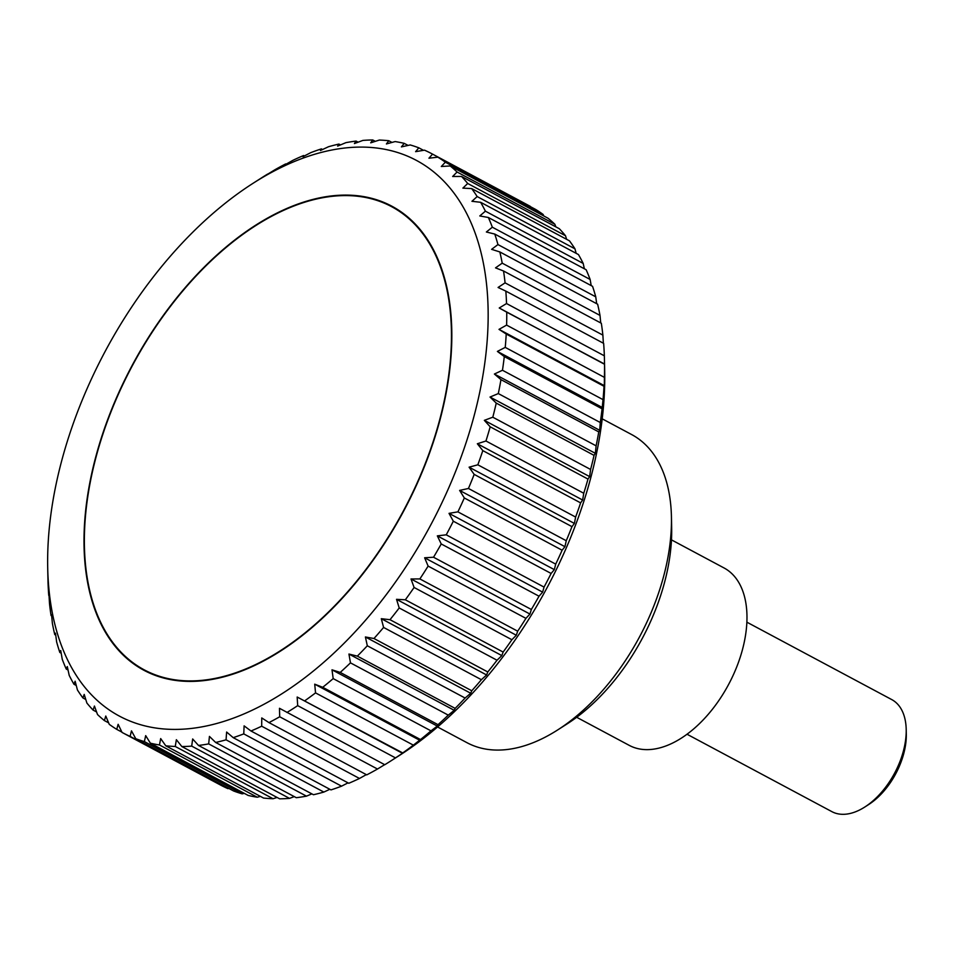 <?xml version="1.0" encoding="UTF-8"?>
<svg xmlns="http://www.w3.org/2000/svg" width="954" height="954" viewBox="0 0 954 954"><rect width="100%" height="100%" fill="white"/><g stroke="black" fill="none" stroke-linecap="round" stroke-linejoin="round"><path stroke-width="1.43" d="M437.552 726.96L467.019 742.713A174.689 102.281 -61.9 0 0 557.553 730.013A174.689 102.281 -61.9 0 0 663.364 577.325A174.689 102.281 -61.9 0 0 671.437 516.901A174.689 102.281 -61.9 0 0 631.679 434.571L602.212 418.83M557.553 730.013L566.891 724.05A160.713 94.1 -61.9 0 0 664.234 583.574A160.713 94.1 -61.9 0 0 671.664 527.979L671.437 516.901M671.473 539.869L724.074 567.976A100.575 58.886 118.1 0 1 742.319 650.163A100.575 58.886 118.1 0 1 629.27 745.384L576.669 717.277M62.26 458.659A315.07 184.468 -61.9 0 0 47.7 567.654A315.07 184.468 -61.9 0 0 230.379 719.221A315.07 184.468 -61.9 0 0 473.566 417.84A315.07 184.468 -61.9 0 0 253.108 183.263A315.07 184.468 -61.9 0 0 62.26 458.659M47.843 574.523L48.046 582.977A328.2 192.159 118.1 0 0 48.749 595.415L49.501 594.569M49 595.057L49.513 603.667A328.2 192.159 118.1 0 0 51.051 615.533L51.552 614.65L52.387 623.367A328.2 192.159 118.1 0 0 54.76 634.589L55.463 633.17L56.644 641.959A328.2 192.159 118.1 0 0 59.828 652.464L60.722 650.521L62.26 659.333A328.2 192.159 118.1 0 0 66.243 669.052L67.293 666.572L69.201 675.36A328.2 192.159 118.1 0 0 73.947 684.245L75.139 681.228L77.429 689.969A328.2 192.159 118.1 0 0 82.915 697.946L84.202 694.405L86.886 703.05A328.2 192.159 118.1 0 0 93.087 710.086L94.434 706.032L97.523 714.534A328.2 192.159 118.1 0 0 104.38 720.58L105.775 716.025L109.257 724.336A328.2 192.159 118.1 0 0 116.746 729.357L118.141 724.313L122.04 732.41A328.2 192.159 118.1 0 0 122.613 732.732A328.2 192.159 118.1 0 0 130.114 736.381L131.473 730.859L135.766 738.706L233.563 790.961A328.2 192.159 -61.9 0 0 242.173 793.847L144.376 741.592A328.2 192.159 118.1 0 1 135.766 738.706M144.376 741.592L145.688 735.629L150.374 743.178L248.171 795.433A328.2 192.159 -61.9 0 0 257.258 797.222L159.461 744.967A328.2 192.159 118.1 0 1 150.374 743.178M159.461 744.967L160.677 738.575L165.769 745.801L263.566 798.057A328.2 192.159 -61.9 0 0 273.071 798.736L175.262 746.469A328.2 192.159 118.1 0 1 165.769 745.801M175.262 746.469L176.371 739.696L181.844 746.553L279.641 798.82A328.2 192.159 -61.9 0 0 289.503 798.379L191.706 746.111A328.2 192.159 118.1 0 1 181.844 746.553M191.706 746.111L192.66 738.968L198.504 745.444L296.3 797.699A328.2 192.159 -61.9 0 0 306.472 796.149L208.676 743.893A328.2 192.159 118.1 0 1 198.504 745.444M208.676 743.893L209.439 736.405L215.652 742.462L313.461 794.73A328.2 192.159 -61.9 0 0 323.859 792.07L226.062 739.815A328.2 192.159 118.1 0 1 215.652 742.462M226.062 739.815L226.623 732.028L233.193 737.645L330.99 789.9A328.2 192.159 -61.9 0 0 341.568 786.168L243.771 733.9A328.2 192.159 118.1 0 1 233.193 737.645M243.771 733.9L244.105 725.863L250.985 731.002L348.794 783.27A328.2 192.159 -61.9 0 0 359.479 778.464L261.682 726.209A328.2 192.159 118.1 0 1 250.985 731.002M261.682 726.209L261.754 717.933L268.956 722.595L366.753 774.863A328.2 192.159 -61.9 0 0 377.486 769.031L279.689 716.764A328.2 192.159 118.1 0 1 268.956 722.595M279.689 716.764L279.486 708.297L384.772 764.726A328.2 192.159 -61.9 0 0 390.52 761.137A328.2 192.159 -61.9 0 0 395.481 757.893L297.684 705.638A328.2 192.159 118.1 0 1 286.975 712.471M297.684 705.638L297.171 697.028L402.731 752.933A328.2 192.159 -61.9 0 0 413.356 745.146L315.547 692.89A328.2 192.159 118.1 0 1 304.934 700.677M315.547 692.89L314.713 684.173L322.714 687.297L420.511 739.553A328.2 192.159 -61.9 0 0 430.981 730.859L333.184 678.604A328.2 192.159 118.1 0 1 322.714 687.297M333.184 678.604L332.004 669.815L340.22 672.415L438.017 724.67A328.2 192.159 -61.9 0 0 448.273 715.13L350.476 662.863A328.2 192.159 118.1 0 1 340.22 672.415M350.476 662.863L348.937 654.05L357.345 656.114L455.141 708.381A328.2 192.159 -61.9 0 0 465.111 698.042L367.314 645.775A328.2 192.159 118.1 0 1 357.345 656.114M367.314 645.775L365.406 636.974L373.968 638.512L471.765 690.768A328.2 192.159 -61.9 0 0 481.388 679.701L383.591 627.434A328.2 192.159 118.1 0 1 373.968 638.512M383.591 627.434L381.302 618.693L389.995 619.695L487.792 671.962A328.2 192.159 -61.9 0 0 497.022 660.228L399.213 607.96A328.2 192.159 118.1 0 1 389.995 619.695M399.213 607.96L396.53 599.327L405.331 599.792L503.128 652.059A328.2 192.159 -61.9 0 0 511.893 639.729L414.096 587.473A328.2 192.159 118.1 0 1 405.331 599.792M414.096 587.473L411.007 578.971L419.867 578.935L517.676 631.19A328.2 192.159 -61.9 0 0 525.928 618.359L428.119 566.092A328.2 192.159 118.1 0 1 419.867 578.935M428.119 566.092L424.637 557.78L433.533 557.231L531.342 609.487A328.2 192.159 -61.9 0 0 539.022 596.214L441.225 543.959A328.2 192.159 118.1 0 1 433.533 557.231M441.225 543.959L437.337 535.862L446.245 534.824L544.042 587.092A328.2 192.159 -61.9 0 0 551.114 573.461L453.317 521.206A328.2 192.159 118.1 0 1 446.245 534.824M453.317 521.206L449.024 513.359L457.896 511.857L555.705 564.124A328.2 192.159 -61.9 0 0 562.121 550.219L464.324 497.964A328.2 192.159 118.1 0 1 457.896 511.857M464.324 497.964L459.625 490.416L468.45 488.472L566.247 540.727A328.2 192.159 -61.9 0 0 571.971 526.644L474.174 474.388A328.2 192.159 118.1 0 1 468.45 488.472M474.174 474.388L469.094 467.174L477.823 464.801L575.62 517.056A328.2 192.159 -61.9 0 0 580.616 502.877L482.819 450.622A328.2 192.159 118.1 0 1 477.823 464.801M482.819 450.622L477.346 443.765L485.956 440.998L583.753 493.254A328.2 192.159 -61.9 0 0 587.986 479.075L490.189 426.808A328.2 192.159 118.1 0 1 485.956 440.998M490.189 426.808L484.334 420.344L492.801 417.208L590.598 469.463A328.2 192.159 -61.9 0 0 594.044 455.356L496.247 403.101A328.2 192.159 118.1 0 1 492.801 417.208M604.55 364.297L604.693 371.142A315.07 184.468 118.1 0 1 590.132 480.136A315.07 184.468 118.1 0 1 399.285 755.532L390.52 761.137M530.352 206.386A328.2 192.159 -61.9 0 0 529.768 206.064L431.971 153.809A328.2 192.159 118.1 0 1 432.556 154.119L530.507 206.684M543.136 214.459A328.2 192.159 -61.9 0 0 535.635 209.439L437.838 157.172A328.2 192.159 118.1 0 1 445.339 162.192L543.136 214.459L543.756 215.95M554.87 224.262A328.2 192.159 -61.9 0 0 548.013 218.216L450.205 165.96A328.2 192.159 118.1 0 1 457.073 172.006L554.87 224.262L555.812 226.837M565.507 235.745A328.2 192.159 -61.9 0 0 559.306 228.71L461.509 176.442A328.2 192.159 118.1 0 1 467.71 183.478L565.507 235.745L566.628 239.323M574.964 248.827A328.2 192.159 -61.9 0 0 569.478 240.849L471.67 188.582A328.2 192.159 118.1 0 1 477.167 196.56L574.964 248.827L576.156 253.323M583.192 263.435A328.2 192.159 -61.9 0 0 578.446 254.551L480.637 202.296A328.2 192.159 118.1 0 1 485.395 211.168L583.192 263.435L584.361 268.789M590.132 279.462A328.2 192.159 -61.9 0 0 586.15 269.743L488.353 217.488A328.2 192.159 118.1 0 1 492.336 227.207L590.132 279.462L591.206 285.604M595.749 296.825A328.2 192.159 -61.9 0 0 592.565 286.331L494.768 234.064A328.2 192.159 118.1 0 1 497.952 244.57L595.749 296.825L596.679 303.694M600.006 315.416A328.2 192.159 -61.9 0 0 597.633 304.207L499.836 251.939A328.2 192.159 118.1 0 1 502.209 263.161L600.006 315.416L600.734 322.941M602.88 335.116A328.2 192.159 -61.9 0 0 601.33 323.263L503.533 270.996A328.2 192.159 118.1 0 1 505.083 282.861L602.88 335.116L603.357 343.225M604.347 355.818A328.2 192.159 -61.9 0 0 603.643 343.368L505.835 291.113A328.2 192.159 118.1 0 1 506.538 303.551L604.347 355.818L604.55 364.273L499.24 307.999L506.538 303.551M604.466 363.987L506.741 312.173A328.2 192.159 118.1 0 1 506.598 325.099L604.395 377.367A328.2 192.159 -61.9 0 0 604.538 364.428L604.466 363.987M604.395 377.367L604.323 385.643L499.014 329.368L506.598 325.099M604.681 384.581L604.013 386.287L506.216 334.031A328.2 192.159 118.1 0 1 505.238 347.387L603.035 399.643A328.2 192.159 -61.9 0 0 604.013 386.287M603.035 399.643L602.081 408.825L504.284 356.569A328.2 192.159 118.1 0 1 502.472 370.259L600.269 422.515A328.2 192.159 -61.9 0 0 602.081 408.825M600.269 422.515L599.708 430.302L598.754 431.9L500.957 379.632A328.2 192.159 118.1 0 1 498.31 393.573L596.119 445.84A328.2 192.159 -61.9 0 0 598.754 431.9M596.119 445.84L595.344 453.317L594.044 455.356M590.598 469.463L589.644 476.606L587.986 479.075M439.639 421.203A263.089 154.035 118.1 0 1 143.923 670.28A263.089 154.035 118.1 0 1 96.187 455.296A263.089 154.035 118.1 0 1 391.903 206.219A263.089 154.035 118.1 0 1 439.639 421.203M686.999 734.222L831.876 811.639A63.524 37.194 -61.9 0 0 864.801 807.024A63.524 37.194 -61.9 0 0 903.271 751.502A63.524 37.194 -61.9 0 0 906.205 729.524A63.524 37.194 -61.9 0 0 891.751 699.592L746.875 622.175M906.205 729.524L906.3 734.067A57.789 33.831 118.1 0 1 903.629 754.054A57.789 33.831 118.1 0 1 868.617 804.58L864.801 807.024M583.753 493.254L582.644 500.039L580.616 502.877M575.62 517.056L574.391 523.436L571.971 526.644M566.247 540.727L564.935 546.69L562.121 550.219M555.705 564.124L554.334 569.633L551.114 573.461M544.042 587.092L542.647 592.136L539.022 596.214M531.342 609.487L529.947 614.054L525.928 618.359M517.676 631.19L516.317 635.245L511.893 639.729M503.128 652.059L501.84 655.601L497.022 660.228M487.792 671.962L486.612 674.967L481.388 679.701M471.765 690.768L470.704 693.248L465.111 698.042M455.141 708.381L454.247 710.325L448.273 715.13M438.017 724.67L437.314 726.089L430.981 730.859M420.511 739.553L413.356 745.146M402.731 752.933L401.98 753.791M297.171 697.028L402.481 753.29L395.481 757.893M384.653 764.667L377.486 769.031M366.324 774.624L359.479 778.464M348.019 782.852L341.568 786.168M329.834 789.292L323.859 792.07M311.886 793.883L306.472 796.149M294.273 796.614L289.503 798.379M277.089 797.449L273.071 798.736M260.406 796.375L257.258 797.222M244.319 793.382L242.173 793.847M228.9 788.469L227.911 788.636L130.114 736.381M122.613 732.732L220.422 784.987A328.2 192.159 -61.9 0 0 227.911 788.636M496.247 403.101L490.034 397.043L498.31 393.573M500.957 379.632L494.399 374.028L502.472 370.259M504.284 356.569L497.392 351.418L505.238 347.387M506.216 334.031L499.014 329.368M506.741 312.173L499.24 307.999M505.835 291.113L498.083 287.464L505.083 282.861M503.533 270.996L495.531 267.871L502.209 263.161M499.836 251.939L491.62 249.34L497.952 244.57M494.768 234.064L486.361 232.001L492.336 227.207M488.353 217.488L479.79 215.95L485.395 211.168M480.637 202.296L471.944 201.294L477.167 196.56M471.67 188.582L462.881 188.117L467.71 183.478M461.509 176.442L452.649 176.49L457.073 172.006M450.205 165.96L441.308 166.497L445.339 162.192M437.838 157.172L428.942 158.209L432.556 154.119M285.329 164.589L292.914 160.32A328.2 192.159 118.1 0 1 303.599 155.526L302.978 156.659L310.825 152.628A328.2 192.159 118.1 0 1 321.403 148.884L320.461 150.493L328.534 146.725A328.2 192.159 118.1 0 1 338.932 144.066L337.644 146.105L345.92 142.647A328.2 192.159 118.1 0 1 356.092 141.097L354.423 143.553L362.89 140.417A328.2 192.159 118.1 0 1 372.752 139.976L370.712 142.826L379.322 140.059A328.2 192.159 118.1 0 1 388.827 140.739L386.406 143.947L395.135 141.574A328.2 192.159 118.1 0 1 404.222 143.362L401.407 146.892L410.22 144.948A328.2 192.159 118.1 0 1 418.818 147.822L415.61 151.662L424.482 150.16A328.2 192.159 118.1 0 1 431.971 153.809M284.972 165.65L286.069 164.171M267.609 174.224L274.907 169.764A328.2 192.159 118.1 0 1 285.64 163.933M253.108 183.263L261.873 177.659A328.2 192.159 118.1 0 1 267.621 174.069M303.599 155.526L304.374 155.943M321.403 148.884L322.559 149.504M338.932 144.066L340.506 144.901M356.092 141.097L358.12 142.182M372.752 139.976L375.304 141.347M388.827 140.739L391.987 142.42M404.222 143.362L408.073 145.413M418.818 147.822L423.493 150.327M602.701 407.692L497.392 351.418M599.708 430.302L494.399 374.028M595.344 453.317L490.034 397.043M589.644 476.606L484.334 420.344M582.644 500.039L477.346 443.765M574.391 523.436L469.094 467.174M564.935 546.69L459.625 490.416M554.334 569.633L449.024 513.359M542.647 592.136L437.337 535.862M529.947 614.054L424.637 557.78M516.317 635.245L411.007 578.971M501.84 655.601L396.53 599.327M486.612 674.967L381.302 618.693M470.704 693.248L365.406 636.974M454.247 710.325L348.937 654.05M437.314 726.089L332.004 669.815M420.022 740.435L314.713 684.173M121.885 732.1L116.746 729.357M108.637 722.846L104.38 720.58M96.581 711.958L93.087 710.086M85.765 699.473L82.915 697.946M76.237 685.461L73.947 684.245M68.032 670.006L66.243 669.052M61.187 653.192L59.828 652.464M55.714 635.102L54.76 634.589M51.659 615.855L51.051 615.533M96.533 455.261A262.553 153.725 -61.9 0 0 144.173 669.815A262.553 153.725 -61.9 0 0 439.293 421.239A262.553 153.725 -61.9 0 0 391.653 206.684A262.553 153.725 -61.9 0 0 96.533 455.261M47.7 567.654L47.843 574.499M152.783 674.418L144.173 669.815M400.263 211.287L391.653 206.684"/></g></svg>
